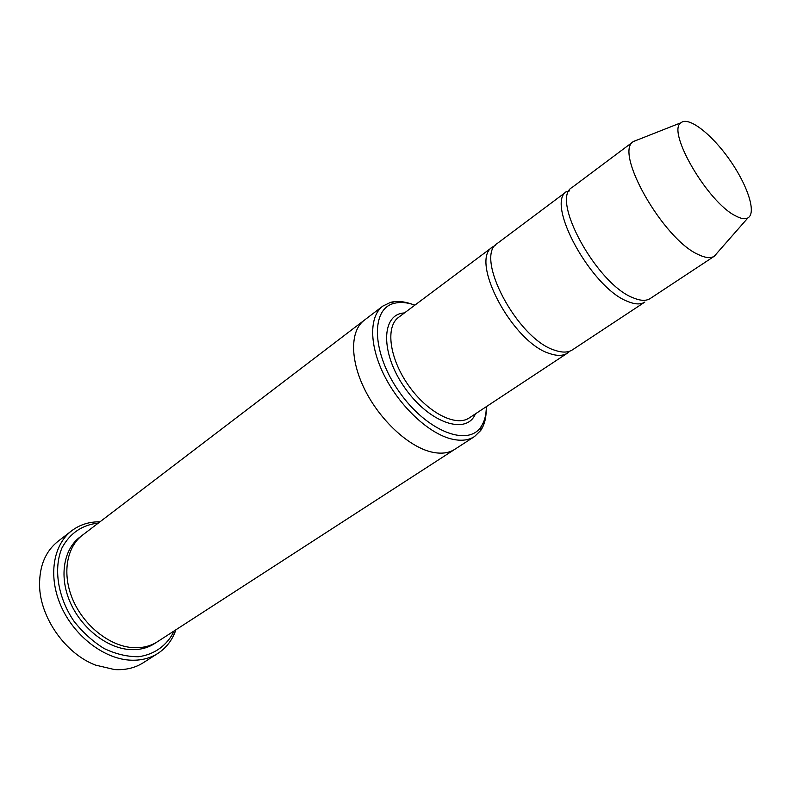 <?xml version="1.0" encoding="UTF-8"?>
<svg xmlns="http://www.w3.org/2000/svg" width="791" height="791" viewBox="0 0 791 791"><rect width="100%" height="100%" fill="white"/><g stroke="black" fill="none" stroke-linecap="round" stroke-linejoin="round"><path stroke-width="1.19" d="M627.945 301.529C635.163 304.505 640.799 304.683 644.843 302.063L572.496 349.81C568.086 352.667 562.193 352.806 554.807 350.245C517.452 339.319 473.651 256.106 497.549 243.242L566.939 191.293C544.702 202.654 591.52 288.517 627.945 301.529M414.909 305.118L414.771 305.069C407.088 302.36 400.226 301.786 394.195 303.339C370.475 308.727 371.691 353.043 399.326 391.96C426.606 431.125 467.906 447.261 480.997 426.754C484.517 421.573 486.297 414.87 486.327 406.663M411.953 304.159C403.974 301.351 396.835 300.748 390.556 302.35L382.804 306.107C368.982 316.41 369.1 345.588 384.555 376.041C399.92 406.475 428.346 433.072 450.919 438.847C460.481 441.269 468.351 440.498 474.531 436.543L454.805 449.308C448.527 453.322 440.587 454.182 430.996 451.888C408.354 446.391 380.105 420.239 365.027 390.092C349.849 359.935 350.087 330.826 364.117 320.365L364.404 320.137M455.112 449.11L454.805 449.318C448.527 453.332 440.597 454.192 430.996 451.898C408.354 446.401 380.105 420.248 365.017 390.092C349.849 359.925 350.087 330.816 364.107 320.365L382.804 306.107M474.531 436.543L480.691 430.512C484.329 425.143 486.168 418.231 486.228 409.768M454.805 449.318L157.449 641.728C150.201 646.366 141.757 648.323 132.097 647.582C109.306 645.753 84.093 625.77 73.019 600.132C61.856 574.503 66.335 547.303 82.491 535.151L364.107 320.365M495.384 245.309L492.793 246.812C468.796 259.764 512.39 342.79 549.794 353.587C557.19 356.118 563.103 355.95 567.533 353.083L569.827 351.155M717.536 252.497L714.451 256.136L650.232 298.514C646.217 301.114 640.601 300.906 633.393 297.9C597.047 284.73 549.992 198.67 572.111 187.427L633.7 141.322L638.169 139.651M714.451 256.136L714.194 256.304C710.526 258.469 705.275 257.906 698.423 254.593C663.323 239.564 613.628 151.951 633.453 141.51L633.7 141.322M735.492 215.824C707.668 202.328 666.249 130.911 681.002 122.743C688.605 116.109 711.692 134.124 729.569 159.693C747.594 185.173 756.74 212.987 747.93 217.901C745.102 219.463 740.959 218.771 735.492 215.824M98.351 523.049C82.096 524.917 69.974 533.183 61.995 547.866C53.343 568.324 57.733 597.136 73.761 620.935C82.571 632.217 92.676 641.412 104.096 648.521C115.812 654.078 127.302 656.817 138.554 656.718C154.7 654.533 167.306 645.189 174.198 630.892M99.982 521.803C89.205 521.684 79.762 524.68 71.655 530.791C53.135 544.88 47.954 576.253 60.887 605.797C73.721 635.341 102.899 658.201 129.131 660.09C140.066 660.841 149.657 658.606 157.893 653.396C166.377 647.839 172.389 639.968 175.918 629.774M157.893 653.396L143.27 662.739C135.004 667.97 125.413 670.244 114.497 669.562L95.612 665.122C65.544 653.86 40.005 617.544 39.57 585.429C39.372 566.01 45.492 551.327 57.921 541.39L71.655 530.791M404.448 312.949C381.084 313.908 380.135 353.142 404.943 388.015C429.375 423.155 466.611 435.515 475.421 413.861M155.956 642.648C148.431 647.987 139.493 650.281 129.141 649.52C106.014 647.7 80.464 627.174 69.667 601.091C58.781 575.017 64.14 547.748 81.117 536.249M492.793 246.812L398.555 317.359C385.286 326.782 389.399 358.442 408.542 385.484C427.516 412.645 455.923 427.209 469.281 417.905L567.533 353.083M394.195 303.339L390.556 302.35M480.997 426.754L480.691 430.512M681.002 122.743L633.453 141.51M747.93 217.901L714.194 256.304M645.14 300.254L646.247 300.086M569.273 190.641L568.749 191.63M398.555 317.359L400.266 316.074M469.281 417.905L471.06 416.738"/></g></svg>

